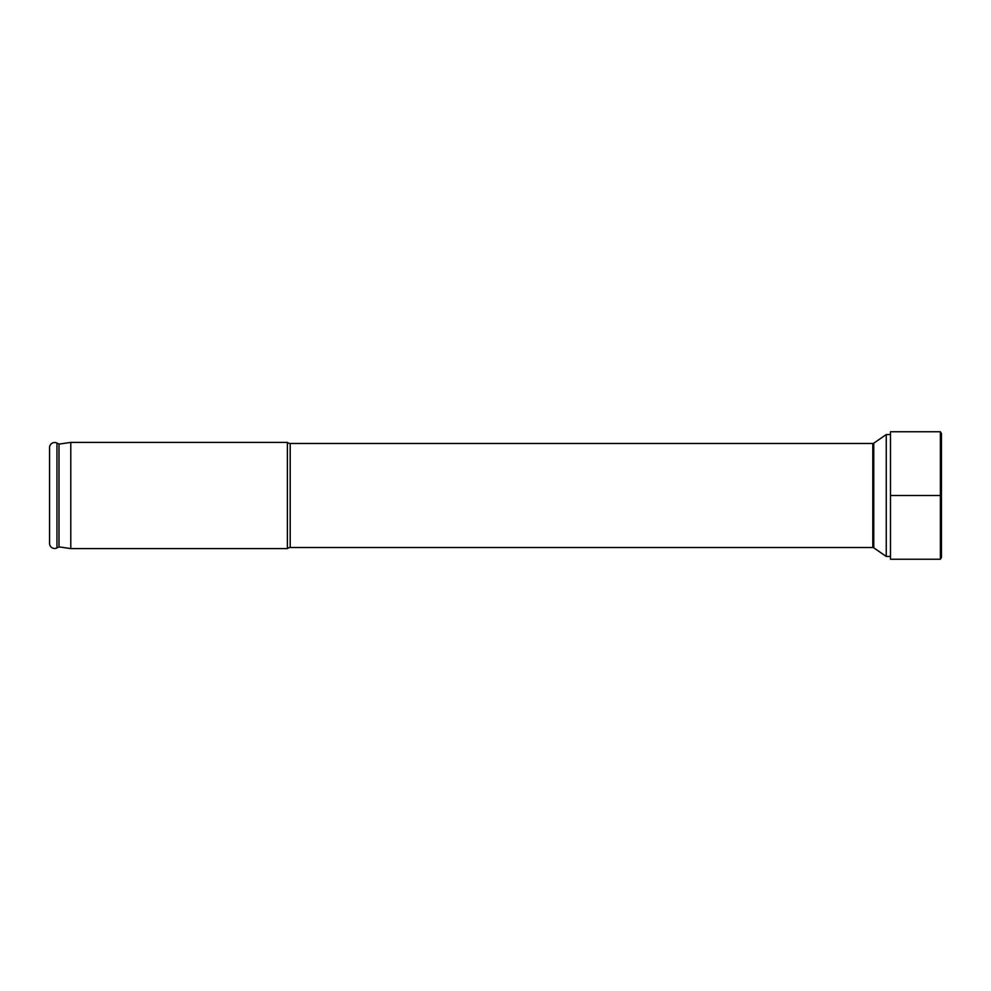 <?xml version="1.0" encoding="UTF-8"?>
<svg xmlns="http://www.w3.org/2000/svg" width="991" height="991" viewBox="0 0 991 991"><rect width="100%" height="100%" fill="white"/><g stroke="black" fill="none" stroke-linecap="round" stroke-linejoin="round"><path stroke-width="1.49" d="M890.488 434.554L886.239 434.554L873.777 443.175A1.697 1.697 0 0 1 872.811 443.473L290.202 443.473L290.202 547.528L872.811 547.528L872.811 443.473M890.488 556.447L886.239 556.447L886.239 434.554M886.239 556.447L873.777 547.825A1.697 1.697 0 0 0 872.811 547.528M290.202 443.473A4.249 4.249 0 0 1 287.39 442.407L287.39 548.593A4.249 4.249 0 0 1 290.202 547.528M287.39 548.593L70.782 548.593L59.002 546.896L56.958 547.924A5.091 5.091 0 0 1 49.55 543.39L49.55 447.61A5.091 5.091 0 0 1 56.958 443.076L56.958 547.924M287.39 442.407L70.782 442.407L70.782 548.593M70.782 442.407L59.002 444.104L59.002 546.896M59.002 444.104L56.958 443.076M940.385 559.234L890.488 559.234L890.488 431.766L940.385 431.766L941.45 433.612L941.45 557.388L940.385 559.234L940.385 431.766M890.488 495.5L941.45 495.5M873.777 547.825L873.777 443.175"/></g></svg>
